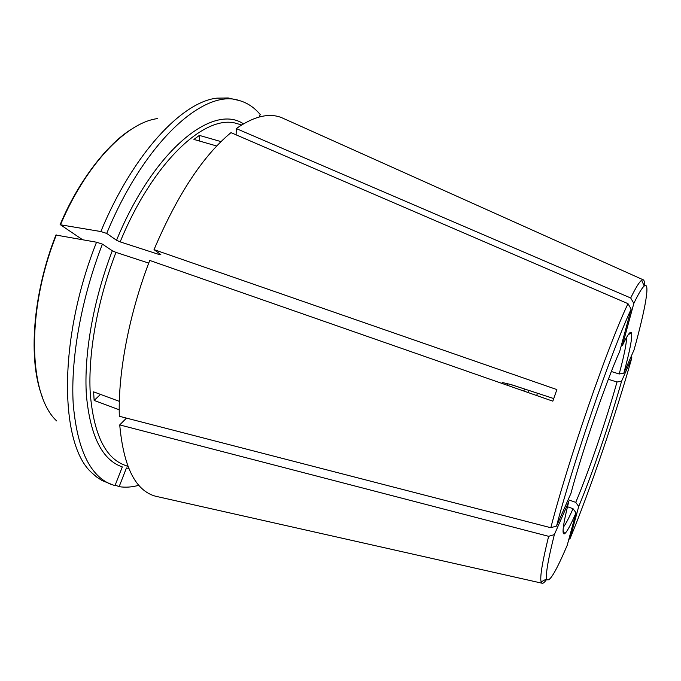 <?xml version="1.0" encoding="UTF-8"?>
<svg xmlns="http://www.w3.org/2000/svg" width="681" height="681" viewBox="0 0 681 681"><rect width="100%" height="100%" fill="white"/><g stroke="black" fill="none" stroke-linecap="round" stroke-linejoin="round"><path stroke-width="1.02" d="M536.705 395.55L537.42 393.209M527.886 392.469L528.541 390.298M575.751 502.365L578.714 506.477C592.087 474.478 610.491 420.628 621.6 381.164L616.995 382.024C606.405 419.947 588.699 471.72 575.751 502.365L568.158 499.692M563.34 527.188C565.639 524.285 568.865 518.13 573.027 508.698L576.015 512.827L567.239 545.234C555.713 572.261 548.869 583.472 546.698 578.884L541.131 581.906L541.923 583.183C542.961 583.719 544.579 582.383 546.783 579.165M567.75 500.62L568.686 501.906C562.932 524.898 561.595 535.496 564.668 533.691C566.915 531.989 570.695 525.034 576.015 512.827M154.025 249.638C177.418 194.74 203.066 155.745 230.987 132.642L627.993 303.666L631.159 309.114C611.581 350.885 573.087 462.45 556.573 526.03L550.827 527.724L119.32 416.261C117.924 372.967 129.067 314.035 149.735 260.44L552.836 401.177L556.879 389.583L154.025 249.638L160.818 254.592L159.448 254.609L120.162 241.883L116.536 240.265L106.713 233.43L100.848 231.54L60.49 224.79C86.129 164.053 126.692 122.529 157.379 118.613M259.248 116.996L260.21 114.527C254.362 107.504 247.382 102.84 239.278 100.533C204.76 88.334 144.866 140.746 106.713 233.43M239.278 100.533L228.22 97.97L217.018 98.141C182.312 101.631 133.084 153.6 100.848 231.54M42.213 396.657C27.938 360.223 32.535 294.26 55.902 235.039L96.54 242.215C57.425 340.432 59.698 445.4 92.148 473.091L96.949 477.253L102.048 480.531L114.953 485.723L122.316 466.919C102.295 460.101 90.326 436.308 86.419 395.533C83.695 355.21 93.11 300.653 112.314 250.77L102.405 244.13C81.133 298.993 70.543 359.142 73.207 403.867C77.174 449.068 89.901 475.951 111.395 484.523M96.54 242.215L102.405 244.13M100.499 394.393L94.148 400.437L93.603 391.847L119.337 401.356M82.52 239.678L60.49 224.79M553.738 398.564L511.09 384.578L502.144 382.475L502.918 383.752M127.951 466.434L123.985 464.893C104.874 457.3 93.629 433.474 90.25 393.422C87.968 353.856 97.306 300.874 115.949 252.379L112.314 250.77M115.949 252.379L148.73 263.104M216.711 146.006L193.923 139.435L199.371 135.4L221.019 141.614M199.371 135.4L199.346 141.001M284.896 119.115L281.483 117.583C268.918 112.671 253.851 116.332 236.281 128.573L630.691 297.989L633.832 303.403L622.425 345.429L621.183 345.957M236.281 128.573L236.12 134.855M578.714 506.477L569.946 538.816L568.865 539.233M627.993 303.666C607.605 346.382 567.613 462.11 550.827 527.724M567.477 506.732L573.027 508.698M510.29 384.39L524.455 388.962M523.851 391.056L524.43 389.03M507.549 383.743L507.005 385.182M128.726 468.366L126.436 467.992L119.141 486.66C125.466 487.656 132.037 487.196 138.864 485.272M115.2 485.102L119.141 486.66M631.159 309.114L619.736 351.311C606.269 381.156 582.306 450.762 570.925 493.419L556.573 526.03M569.946 538.816C589.593 491.503 615.675 415.035 631.857 357.772L621.6 381.164M631.04 356.742L631.857 357.772M568.686 501.906L554.351 534.611C548.103 559.586 545.549 574.338 546.698 578.884M554.351 534.611L548.631 536.313C542.28 562.123 539.778 577.318 541.131 581.906M548.631 536.313L119.728 424.91C123.559 466.86 135.451 490.618 155.396 496.185L189.037 503.753L155.396 496.185M512.401 576.535L189.037 503.753M633.832 303.403C638.574 293.571 642.047 287.774 644.235 286.02C650.474 280.955 645.367 309.021 634.062 349.864L623.822 373.145C629.908 350.655 632.479 337.257 631.525 332.958C630.615 330.506 627.584 334.66 622.425 345.429M644.473 285.841C644.635 281.951 644.141 279.908 642.992 279.712L641.596 280.257C639.289 281.968 635.654 287.876 630.691 297.989M94.148 400.437L119.226 409.766M608.354 379.266L616.995 382.024M611.359 371.511L619.199 373.997C624.162 355.439 626.614 343.233 626.563 337.367M623.822 373.145L619.199 373.997M126.479 418.108L119.728 424.91M159.763 253.826L159.448 254.609M56.685 420.943C28.721 395.295 25.733 311.643 56.344 234.945M116.536 240.265C153.787 149.59 213.221 103.206 243.457 123.857M120.162 241.883C153.821 159.975 206.803 112.808 237.584 123.789L241.678 124.938M563.068 530.482L564.668 533.691M60.09 224.773C78.511 180.337 108.245 143.376 131.229 129.373M541.923 583.183L511.635 576.364M644.235 286.02L641.596 280.257M642.992 279.712L281.483 117.583M628.316 334.567L631.525 332.958"/></g></svg>
